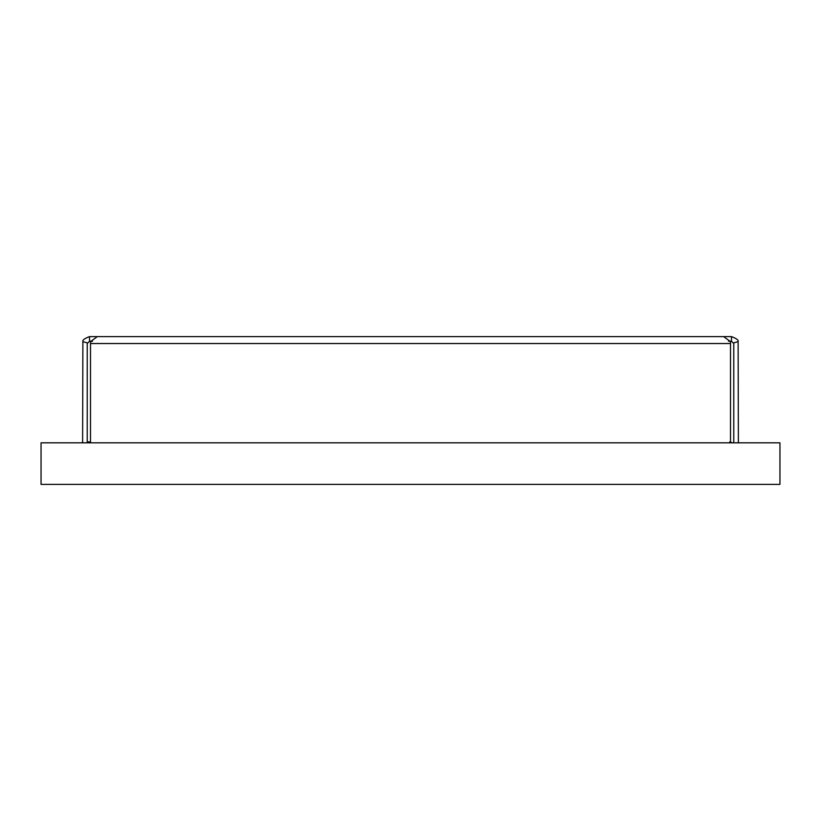 <?xml version="1.0" encoding="UTF-8"?>
<svg xmlns="http://www.w3.org/2000/svg" width="821" height="821" viewBox="0 0 821 821"><rect width="100%" height="100%" fill="white"/><g stroke="black" fill="none" stroke-linecap="round" stroke-linejoin="round"><path stroke-width="1.23" d="M87.231 442.827L87.231 343.537L89.54 341.228L92.475 341.228L90.495 341.639L90.495 442.827M82.613 442.827L82.88 341.639C82.264 340.181 84.491 338.498 89.54 336.61L97.422 336.61M90.495 341.639L97.319 336.61L731.46 336.61L731.46 341.228L733.769 343.537L733.769 442.827M728.545 341.228L731.46 341.228M730.505 442.827L730.505 341.639L723.64 336.61M82.88 341.639L87.324 342.901L82.88 341.639M731.46 336.61C736.509 338.498 738.726 340.181 738.12 341.639L738.387 442.827M730.413 341.639L730.505 343.537L90.495 343.537M738.12 341.639L733.676 342.901L738.12 341.639M89.54 336.61L89.54 341.228M41.05 442.827L41.05 484.39L779.95 484.39L779.95 442.827L41.05 442.827M87.231 441.903L90.495 441.903L87.231 441.903M729.725 441.903L732.496 442.827M82.613 442.252L81.597 442.827"/></g></svg>
